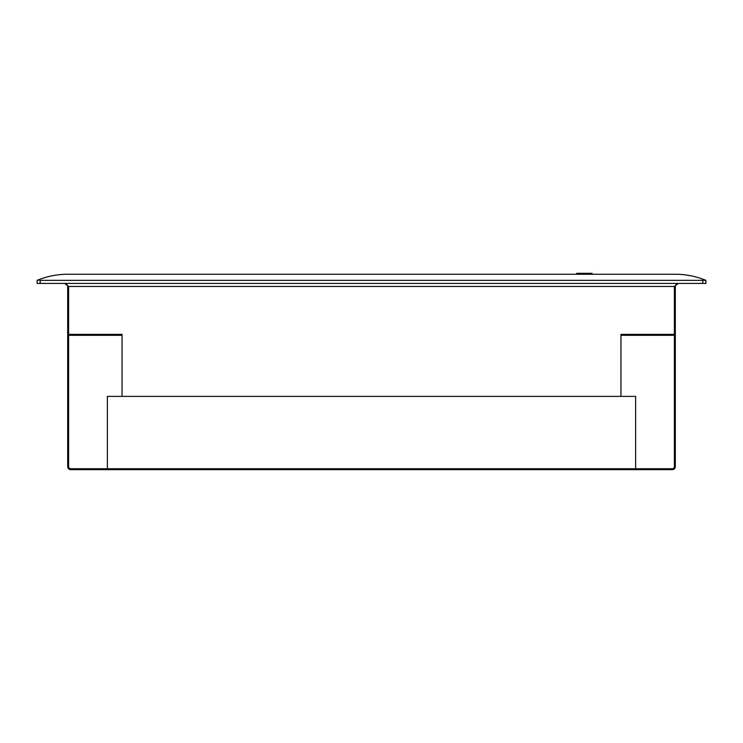 <?xml version="1.0" encoding="UTF-8"?>
<svg xmlns="http://www.w3.org/2000/svg" width="743" height="743" viewBox="0 0 743 743"><rect width="100%" height="100%" fill="white"/><g stroke="black" fill="none" stroke-linecap="round" stroke-linejoin="round"><path stroke-width="1.11" d="M122.038 335.316L68.597 335.316L68.597 466.613A2.136 2.136 0 0 0 70.734 468.749L635.618 468.749L635.618 396.381L122.038 396.381L122.038 334.396L68.597 334.396L68.597 286.464L64.678 283.408M620.962 396.381L620.962 334.396L674.403 334.396L674.403 286.464L678.368 283.408L676.214 284.29L675.313 286.464L675.313 466.613A3.056 3.056 0 0 1 672.266 469.669L636.537 469.669L672.266 469.669L636.537 469.669L635.618 468.749L635.618 396.381M70.734 468.749L70.734 469.669L636.537 469.669L635.618 468.749L672.266 468.749A2.136 2.136 0 0 0 674.403 466.613L674.403 335.316L620.962 335.316M107.382 468.749L107.382 396.381L107.382 468.749L106.463 469.669L107.382 468.749M68.597 466.613L67.687 466.613A3.056 3.056 0 0 0 70.734 469.669A3.056 3.056 0 0 1 67.687 466.613L67.687 286.464L66.786 284.3L64.632 283.408M38.042 279.99C47.561 276.182 57.434 274.269 67.687 274.251L675.313 274.251C685.566 274.269 695.439 276.182 704.958 279.99L705.85 280.352L705.85 283.408L37.15 283.408L37.15 280.352L38.042 279.99L40.206 280.352L40.206 283.408M705.85 280.352L40.206 280.352M122.038 396.381L107.382 396.381M67.687 334.396A0.919 0.919 0 0 0 68.597 335.316L68.597 334.396L67.687 334.396A0.919 0.919 0 0 0 68.597 335.316M674.403 335.316L675.313 334.396A0.919 0.919 0 0 1 674.403 335.316A0.919 0.919 0 0 0 675.313 334.396L674.403 334.396L674.403 335.316M586.905 273.331L588.744 273.331L586.134 273.331L586.134 274.251M584.388 273.331L584.388 274.251L584.388 273.331L581.026 273.331L581.026 274.251M586.134 273.331L576.689 273.331L576.689 274.251M589.636 274.251L589.636 273.331L592.106 273.331L592.106 274.251M675.313 286.464L67.687 286.464M702.794 283.408L702.794 280.352M674.403 466.613L675.313 466.613A3.056 3.056 0 0 1 672.266 469.669L672.266 468.749M588.744 273.331L588.744 274.251M65.895 283.687L66.786 284.3L65.895 283.687M676.214 284.3L677.105 283.687L676.214 284.3M589.515 274.251L589.515 273.331"/></g></svg>
